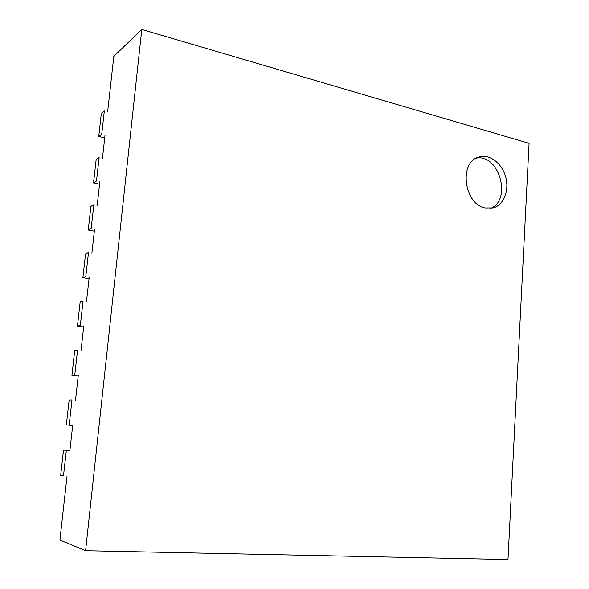 <?xml version="1.0" encoding="UTF-8"?>
<svg xmlns="http://www.w3.org/2000/svg" width="589" height="589" viewBox="0 0 589 589"><rect width="100%" height="100%" fill="white"/><g stroke="black" fill="none" stroke-linecap="round" stroke-linejoin="round"><path stroke-width="0.88" d="M107.64 111.755L113.817 56.36L141.78 29.45L529.084 143.348L507.99 559.55L85.589 550.708L141.78 29.45M105.063 134.918L102.464 158.235M99.85 181.707L97.214 205.333M94.564 229.128L91.891 253.079M89.211 277.191L86.502 301.465M83.778 325.908L81.039 350.521M78.278 375.303L75.495 400.255M72.697 425.383L69.877 450.681M67.036 476.155L59.916 540.084L85.589 550.708M485.167 207.961L493.184 207.917C503.838 205.119 509.588 190.24 505.561 176.523C501.703 162.763 488.951 153.449 478.496 157.145C458.684 162.476 464.139 204.206 485.167 207.961M490.674 208.373C512.327 199.826 498.957 153.192 476.14 158.191M98.746 136.457L101.33 113.441L104.327 110.938L101.735 134.137L98.746 136.457L104.732 137.848M93.526 182.936L96.147 159.619L99.121 157.491L96.486 181L93.526 182.936L99.57 184.195M88.232 230.041L90.89 206.415L93.835 204.67L91.17 228.495L88.232 230.041L94.336 231.168M82.872 277.787L85.56 253.837L88.49 252.49L85.78 276.639L82.872 277.787L89.035 278.766M77.439 326.173L80.163 301.899L83.064 300.957L80.325 325.445L77.439 326.173L83.66 327.013M71.932 375.23L74.693 350.617L77.564 350.102L74.781 374.921L71.932 375.23L78.204 375.915M66.343 424.956L69.149 400.005L71.983 399.916L69.171 425.081L66.343 424.956L72.683 425.486M63.524 450.077L66.336 450.43L63.479 475.949L60.682 475.367L63.524 450.077L69.892 450.526"/></g></svg>
